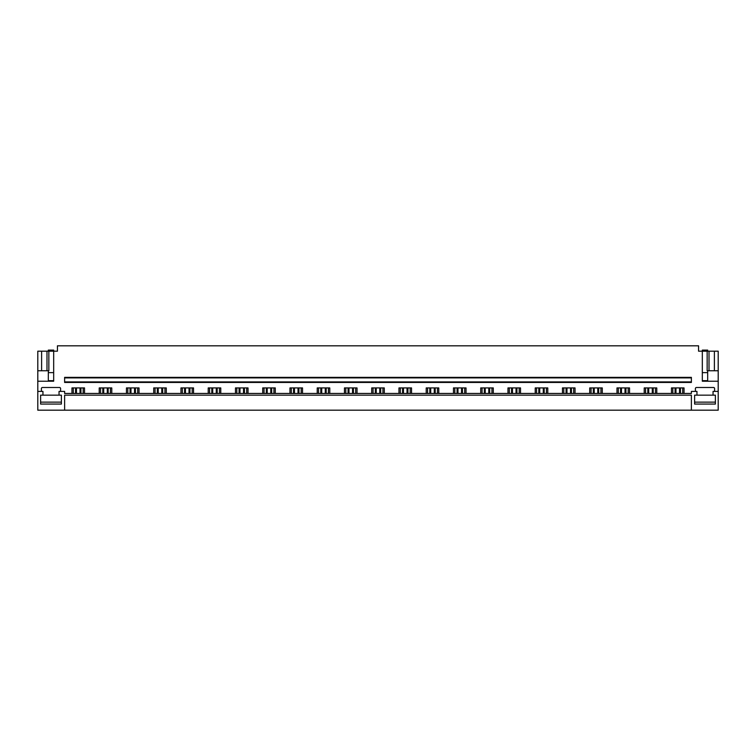 <?xml version="1.0" encoding="UTF-8"?>
<svg xmlns="http://www.w3.org/2000/svg" width="756" height="756" viewBox="0 0 756 756"><rect width="100%" height="100%" fill="white"/><g stroke="black" fill="none" stroke-linecap="round" stroke-linejoin="round"><path stroke-width="1.13" d="M40.616 395.161L40.616 404.073L61.378 404.073L61.378 395.161L61.378 402.135L40.616 402.135L40.616 395.161L42.95 395.161L42.95 391.41L37.8 391.41L37.8 410.187L64.619 410.187L64.619 395.161L691.381 395.161L691.381 410.187L718.2 410.187L718.2 351.181L714.392 351.181L714.392 370.761L718.2 370.761M64.619 410.187L691.381 410.187M715.384 395.161L715.384 404.073L694.622 404.073L694.622 395.161L694.622 402.135L715.384 402.135L715.384 395.161L713.05 395.161L713.05 391.41L718.2 391.41M61.378 395.161L59.044 395.161L59.044 391.41L64.619 391.41L64.619 393.451L691.381 393.451L691.381 391.41L696.956 391.41L696.956 395.161L694.622 395.161M64.619 381.912L64.619 382.451L691.381 382.451L691.381 377.896L64.619 377.896L64.619 381.912L691.381 381.912M691.381 377.896L691.381 377.357L64.619 377.357L64.619 377.896M671.479 393.451L671.479 387.922L684.029 387.922L684.029 393.451M695.407 391.41L695.407 388.565A1.077 1.077 0 0 1 696.474 387.497L713.532 387.497A1.077 1.077 0 0 1 714.609 388.565L714.609 391.41M37.8 391.41L37.8 381.222L53.676 381.222L53.676 351.181L57.437 351.181L57.437 345.813L698.563 345.813L698.563 351.181L702.324 351.181L702.324 381.222L718.2 381.222M41.391 391.41L41.391 388.565A1.077 1.077 0 0 1 42.468 387.497L59.526 387.497A1.077 1.077 0 0 1 60.593 388.565L60.593 391.41M71.971 393.451L71.971 387.922L84.521 387.922L84.521 393.451M99.225 393.451L99.225 387.922L111.775 387.922L111.775 393.451M126.469 393.451L126.469 387.922L139.019 387.922L139.019 393.451M153.723 393.451L153.723 387.922L166.273 387.922L166.273 393.451M180.968 393.451L180.968 387.922L193.527 387.922L193.527 393.451M208.221 393.451L208.221 387.922L220.771 387.922L220.771 393.451M235.475 393.451L235.475 387.922L248.025 387.922L248.025 393.451M262.719 393.451L262.719 387.922L275.279 387.922L275.279 393.451M289.973 393.451L289.973 387.922L302.523 387.922L302.523 393.451M317.227 393.451L317.227 387.922L329.777 387.922L329.777 393.451M344.471 393.451L344.471 387.922L357.03 387.922L357.03 393.451M371.725 393.451L371.725 387.922L384.275 387.922L384.275 393.451M398.97 393.451L398.97 387.922L411.529 387.922L411.529 393.451M426.223 393.451L426.223 387.922L438.773 387.922L438.773 393.451M453.477 393.451L453.477 387.922L466.027 387.922L466.027 393.451M480.721 393.451L480.721 387.922L493.281 387.922L493.281 393.451M507.975 393.451L507.975 387.922L520.525 387.922L520.525 393.451M535.229 393.451L535.229 387.922L547.779 387.922L547.779 393.451M562.473 393.451L562.473 387.922L575.032 387.922L575.032 393.451M589.727 393.451L589.727 387.922L602.277 387.922L602.277 393.451M616.981 393.451L616.981 387.922L629.531 387.922L629.531 393.451M644.225 393.451L644.225 387.922L656.775 387.922L656.775 393.451M83.179 393.451L83.179 387.922M73.313 393.451L73.313 387.922M110.433 393.451L110.433 387.922M100.557 393.451L100.557 387.922M137.686 393.451L137.686 387.922M127.811 393.451L127.811 387.922M164.931 393.451L164.931 387.922M155.065 393.451L155.065 387.922M192.185 393.451L192.185 387.922M182.309 393.451L182.309 387.922M219.429 393.451L219.429 387.922M209.563 393.451L209.563 387.922M246.683 393.451L246.683 387.922M236.817 393.451L236.817 387.922M273.937 393.451L273.937 387.922M264.061 393.451L264.061 387.922M301.181 393.451L301.181 387.922M291.315 393.451L291.315 387.922M328.435 393.451L328.435 387.922M318.569 393.451L318.569 387.922M355.689 393.451L355.689 387.922M345.813 393.451L345.813 387.922M382.933 393.451L382.933 387.922M373.067 393.451L373.067 387.922M410.187 393.451L410.187 387.922M400.311 393.451L400.311 387.922M437.431 393.451L437.431 387.922M427.565 393.451L427.565 387.922M464.685 393.451L464.685 387.922M454.819 393.451L454.819 387.922M491.939 393.451L491.939 387.922M482.063 393.451L482.063 387.922M519.183 393.451L519.183 387.922M509.317 393.451L509.317 387.922M546.437 393.451L546.437 387.922M536.571 393.451L536.571 387.922M573.691 393.451L573.691 387.922M563.815 393.451L563.815 387.922M600.935 393.451L600.935 387.922M591.069 393.451L591.069 387.922M628.189 393.451L628.189 387.922M618.313 393.451L618.313 387.922M655.443 393.451L655.443 387.922M645.567 393.451L645.567 387.922M682.687 393.451L682.687 387.922M672.821 393.451L672.821 387.922M37.8 381.222L37.8 370.761L48.847 370.761L48.847 351.181L53.676 351.181L53.676 350.104L48.318 350.104L48.318 351.181M46.985 370.761L46.985 351.181L48.847 351.181M37.8 370.761L37.8 351.181L46.985 351.181M41.608 370.761L41.608 351.181M53.676 380.674L48.318 380.674L48.318 375.307M714.392 370.761L707.153 370.761L707.153 351.181L714.392 351.181M709.015 370.761L709.015 351.181M702.324 380.674L707.682 380.674L707.682 375.307M48.318 380.674L48.318 370.761M707.682 380.674L707.682 372.632L702.324 372.632M707.682 370.761L707.682 372.632M707.682 351.181L707.682 350.104L702.324 350.104L702.324 351.181L707.153 351.181M42.95 395.161L59.044 395.161M696.956 395.161L713.05 395.161M80.023 393.451L80.023 387.922M76.469 393.451L76.469 387.922M80.93 387.922L80.93 393.451M75.562 387.922L75.562 393.451M107.276 393.451L107.276 387.922M103.714 393.451L103.714 387.922M108.174 387.922L108.174 393.451M102.816 387.922L102.816 393.451M134.53 393.451L134.53 387.922M130.968 393.451L130.968 387.922M135.428 387.922L135.428 393.451M130.06 387.922L130.06 393.451M161.775 393.451L161.775 387.922M158.221 393.451L158.221 387.922M162.682 387.922L162.682 393.451M157.314 387.922L157.314 393.451M189.028 393.451L189.028 387.922M185.466 393.451L185.466 387.922M189.926 387.922L189.926 393.451M184.568 387.922L184.568 393.451M216.273 393.451L216.273 387.922M212.719 393.451L212.719 387.922M217.18 387.922L217.18 393.451M211.812 387.922L211.812 393.451M243.526 393.451L243.526 387.922M239.973 393.451L239.973 387.922M244.434 387.922L244.434 393.451M239.066 387.922L239.066 393.451M270.78 393.451L270.78 387.922M267.218 393.451L267.218 387.922M271.678 387.922L271.678 393.451M266.32 387.922L266.32 393.451M298.025 393.451L298.025 387.922M294.471 393.451L294.471 387.922M298.932 387.922L298.932 393.451M293.564 387.922L293.564 393.451M325.278 393.451L325.278 387.922M321.716 393.451L321.716 387.922M326.186 387.922L326.186 393.451M320.818 387.922L320.818 393.451M352.532 393.451L352.532 387.922M348.97 393.451L348.97 387.922M353.43 387.922L353.43 393.451M348.072 387.922L348.072 393.451M379.777 393.451L379.777 387.922M376.223 393.451L376.223 387.922M380.684 387.922L380.684 393.451M375.316 387.922L375.316 393.451M407.03 393.451L407.03 387.922M403.468 393.451L403.468 387.922M407.928 387.922L407.928 393.451M402.57 387.922L402.57 393.451M434.284 393.451L434.284 387.922M430.722 393.451L430.722 387.922M435.182 387.922L435.182 393.451M429.814 387.922L429.814 393.451M461.529 393.451L461.529 387.922M457.975 393.451L457.975 387.922M462.436 387.922L462.436 393.451M457.068 387.922L457.068 393.451M488.782 393.451L488.782 387.922M485.22 393.451L485.22 387.922M489.68 387.922L489.68 393.451M484.322 387.922L484.322 393.451M516.027 393.451L516.027 387.922M512.473 393.451L512.473 387.922M516.934 387.922L516.934 393.451M511.566 387.922L511.566 393.451M543.28 393.451L543.28 387.922M539.727 393.451L539.727 387.922M544.188 387.922L544.188 393.451M538.82 387.922L538.82 393.451M570.534 393.451L570.534 387.922M566.972 393.451L566.972 387.922M571.432 387.922L571.432 393.451M566.074 387.922L566.074 393.451M597.779 393.451L597.779 387.922M594.225 393.451L594.225 387.922M598.686 387.922L598.686 393.451M593.318 387.922L593.318 393.451M625.032 393.451L625.032 387.922M621.47 393.451L621.47 387.922M625.94 387.922L625.94 393.451M620.572 387.922L620.572 393.451M652.286 393.451L652.286 387.922M648.724 393.451L648.724 387.922M653.184 387.922L653.184 393.451M647.826 387.922L647.826 393.451M679.531 393.451L679.531 387.922M675.977 393.451L675.977 387.922M680.438 387.922L680.438 393.451M675.07 387.922L675.07 393.451M53.676 372.632L48.318 372.632"/></g></svg>
